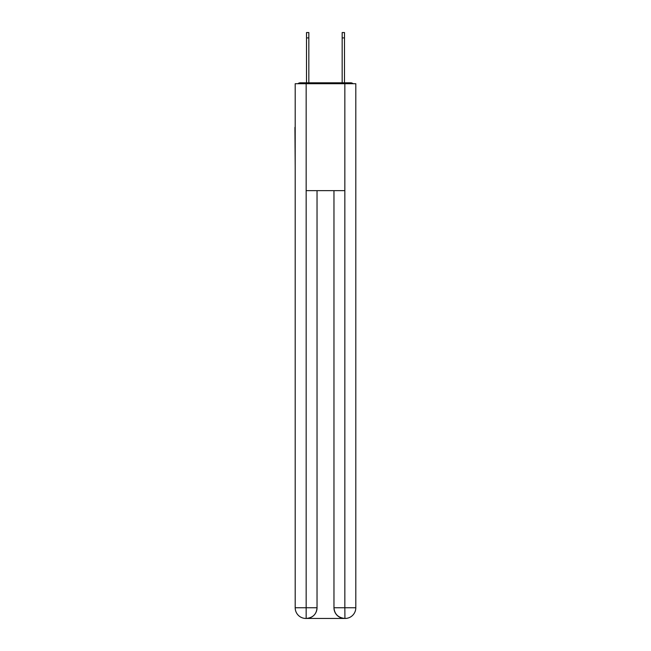 <?xml version="1.0" encoding="UTF-8"?>
<svg xmlns="http://www.w3.org/2000/svg" width="651" height="651" viewBox="0 0 651 651"><rect width="100%" height="100%" fill="white"/><g stroke="black" fill="none" stroke-linecap="round" stroke-linejoin="round"><path stroke-width="0.98" d="M355.804 167.128L355.804 91.905M295.196 127.376L295.196 91.905M294.927 127.376L295.196 167.128M353.078 83.71A3.564 3.564 0 0 0 350.718 82.815L300.282 82.815A3.564 3.564 0 0 0 297.922 83.71M300.282 82.815L306.515 82.815L306.515 32.55L308.834 32.55L308.834 82.815L311.593 82.815M339.407 82.815L342.166 82.815L342.166 32.55L344.485 32.55L344.485 37.896L342.166 37.896M344.485 37.896L344.485 82.815L350.718 82.815M306.157 83.71L295.196 83.71L295.196 607.757A10.693 10.693 0 0 0 305.897 618.45L344.664 618.45A10.693 10.693 0 0 1 333.963 607.757L333.963 190.653L333.963 607.757C334.508 614.056 338.072 617.62 344.664 618.45L345.103 618.45A10.693 10.693 0 0 0 355.804 607.757L355.804 83.71L306.157 83.71L306.157 190.653L344.843 190.653L344.843 83.71M317.037 190.653L317.037 607.757A10.693 10.693 0 0 1 306.336 618.45C312.952 617.758 316.516 614.194 317.037 607.757L317.037 190.653M333.963 607.757L344.843 607.757L344.924 618.45M295.196 607.757A10.693 10.693 0 0 0 305.897 618.45A10.693 10.693 0 0 1 295.196 607.757L306.157 607.757L306.157 618.45M317.037 607.757L306.157 607.757L306.157 190.653M344.843 190.653L344.843 607.757L355.804 607.757M306.515 37.896L308.834 37.896"/></g></svg>
